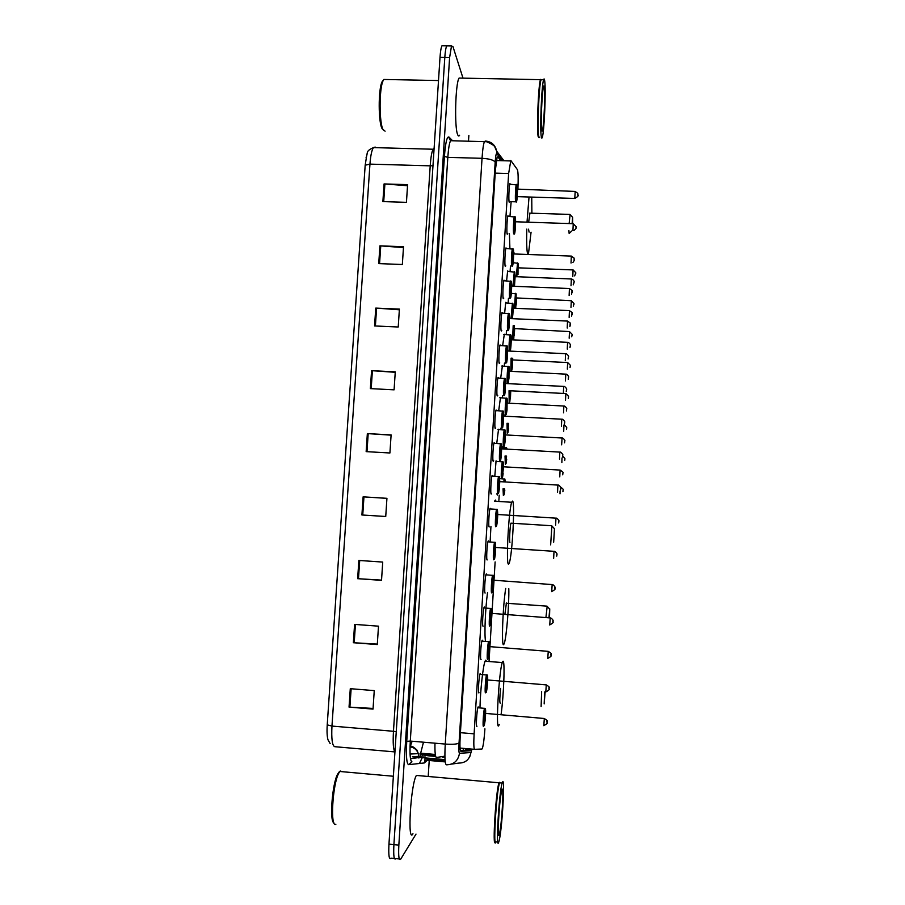 <?xml version="1.0" encoding="UTF-8"?>
<svg xmlns="http://www.w3.org/2000/svg" width="905" height="905" viewBox="0 0 905 905"><rect width="100%" height="100%" fill="white"/><g stroke="black" fill="none" stroke-linecap="round" stroke-linejoin="round"><path stroke-width="1.36" d="M478.666 692.416L479.028 692.766C477.84 694.848 478.813 676.578 480.046 673.818L480.216 673.49M480.747 659.032L481.075 659.417C479.922 661.17 480.86 643.251 482.071 640.548L482.263 640.197M482.818 625.762L483.123 626.158C482.003 627.595 482.897 610.004 484.085 607.368L484.299 606.995M484.876 592.583L485.159 593.001C484.073 594.133 484.933 576.847 486.098 574.268L486.336 573.883M486.935 559.516L487.195 559.923C486.143 560.761 486.969 543.769 488.112 541.247L488.372 540.873M488.994 526.54L489.232 526.948C488.202 527.502 488.994 510.782 490.114 508.316L490.657 508.553M491.607 493.497L491.245 494.062C490.261 494.334 491.019 477.874 492.116 475.476L492.659 475.725M493.644 460.702L493.27 461.279C492.309 461.267 493.033 445.056 494.107 442.715L494.65 442.975M495.68 427.997L495.273 428.574C494.345 428.303 495.046 412.318 496.098 410.044L496.641 410.327M497.716 395.394L497.286 395.96C496.381 395.428 497.06 379.67 498.078 377.442L498.632 377.758M499.741 362.871L499.277 363.437C498.406 362.656 499.062 347.101 500.069 344.941L500.612 345.291M501.766 330.449L501.28 331.004C500.431 329.986 501.065 314.612 502.037 312.508L502.58 312.915M503.78 298.107L503.271 298.673C502.445 297.406 503.056 282.213 504.017 280.165L504.56 280.618M505.793 265.855L505.25 266.421C504.447 264.916 505.047 249.904 505.986 247.902L506.529 248.411M507.796 233.694L507.23 234.259C506.461 232.528 507.026 217.664 507.943 215.729L508.497 216.306M509.787 201.634L509.198 202.177C508.452 200.243 509.006 185.514 509.9 183.636L510.443 184.235M476.584 725.889L476.969 726.206C475.747 728.616 476.765 709.995 478.01 707.178L478.157 706.873M494.831 475.849L496.076 460.837M496.788 443.099L498.542 429.242M498.746 410.44L500.476 397.487M500.714 377.86L502.399 365.824M502.682 345.382L504.323 334.25M504.651 312.994L505.737 302.338L506.246 302.756M506.608 280.697L507.648 270.878L508.158 271.353M497.456 495.103L496.777 493.802M500.556 429.343L500.556 428.269M502.456 397.589L502.501 395.632M504.368 365.925L504.47 363.097M506.28 334.341L506.438 330.653M508.191 302.836L508.44 298.299M510.103 271.421L510.454 266.036M517.886 189.699C518.373 178.817 518.214 172.142 517.422 169.676L510.827 160.49L508.633 173.511L474.118 733.842C473.587 743.48 473.756 748.65 474.593 749.329L481.946 749.035L482.376 748.401C483.417 744.985 484.266 738.457 484.922 728.83M423.472 742.202L420.667 753.186L419.83 753.978L435.441 755.336M489.096 660.469L495.126 561.926M498.893 500.261L499.209 495.216M502.139 447.296L502.173 446.731M504.051 416.029L504.119 414.92M513.429 262.642L513.542 260.9M513.961 253.932L514.029 252.812M500.816 160.66L497.784 156.814L497.117 157.232L495.408 169.789L460.215 735.799C459.695 745.46 459.91 750.618 460.86 751.286L469.695 750.833L470.566 748.989M466.109 748.605L465.204 750.449L460.419 750.675M416.017 834.082L400.734 859.105C398.924 861.04 398.302 856.379 398.845 845.1L449.615 57.535L451.516 45.929L453.009 46.732L462.998 78.147M468.858 135.456L468.496 141.169M429.219 760.494L428.246 775.924M399.297 858.958L395.858 858.63C394.003 860.565 393.358 855.892 393.901 844.625L444.808 57.445C445.226 51.415 445.871 47.546 446.742 45.85L447.952 45.872M395.858 858.63C394.003 860.565 393.358 855.892 393.901 844.625L444.808 57.445C445.226 51.415 445.871 47.546 446.742 45.85L451.516 45.929M425.079 757.892L424.852 761.444M330.155 743.571L328.051 739.951C327.078 736.84 326.807 731.817 327.225 724.871L365.179 165.208L366.944 154.076M394.388 858.483L390.983 858.155C389.093 860.078 388.415 855.417 388.958 844.15L440.011 57.366C440.43 51.325 441.086 47.467 441.979 45.77L443.212 45.793M375.756 308.096L399.399 309.103L398.223 326.999L374.557 325.947L375.756 308.096L376.593 308.141L375.394 325.981M379.919 245.855L403.517 246.714L402.34 264.509L378.731 263.604L379.919 245.855L380.756 245.9L379.568 263.638M384.071 183.93L407.601 184.643L406.435 202.347L382.883 201.589L384.071 183.93L384.897 183.975L383.72 201.611M363.12 496.845L386.933 498.316L385.734 516.495L361.91 514.99L363.12 496.845L363.957 496.902L362.747 515.035L361.91 514.99M358.866 560.444L382.725 562.073L381.525 580.354L357.645 578.68L358.866 560.444M354.579 624.393L378.505 626.17L377.283 644.552L353.357 642.72L354.579 624.393M350.28 688.682L374.251 690.617L373.03 709.101L349.047 707.11L350.28 688.682M371.57 370.677L395.27 371.842L394.082 389.829L370.36 388.618L371.57 370.677L372.396 370.722L371.197 388.664M367.351 433.597L391.107 434.909L389.919 452.986L366.152 451.629L367.351 433.597L368.188 433.642L366.989 451.685M391.096 435.158L368.188 433.642M395.236 372.306L372.396 370.722M373.075 708.423L349.047 707.11M377.317 644.1L353.357 642.72M381.537 580.116L357.645 578.68M385.734 516.484L362.747 515.035M386.921 498.361L363.957 496.902M407.533 185.729L384.897 183.975M403.46 247.585L380.756 245.9M399.354 309.781L376.593 308.141M335.868 824.251C330.042 828.245 332.531 784.239 338.753 773.198L340.223 771.026L342.644 771.727M412.963 833.788C407.137 844.727 410.712 783.945 416.391 775.427L418.585 775.619M502.377 782.508C505.465 773.696 501.992 832.442 498.859 841.695L498.791 841.933C495.499 853.211 499.028 791.875 502.185 783.063L502.377 782.508M496.11 841.831C492.886 852.069 496.2 793.481 499.413 783.278L499.741 782.282M499.368 782.723L498.972 782.78C495.917 790.891 492.32 849.037 495.295 842.284C492.931 843.822 496.302 792.248 499.108 783.538L499.436 782.554M333.922 822.894C329.33 821.57 332.214 783.696 337.61 774.171L339.013 772.089M545.093 691.974L544.177 703.886L544.697 691.94M499.221 724.509L498.893 725.324C495.488 733.536 498.859 671.318 502.298 662.55L502.761 661.521C505.16 657.369 503.927 694.554 501.042 714.826M479.978 707.631C480.351 690.277 483.066 665.899 485.069 661.227L485.612 660.198L486.641 661.351M500.533 688.422C499.696 697.484 499.594 702.427 500.227 703.242M541.111 706.567L541.643 691.703M548.962 617.685L549.754 608.884L549.493 617.73M545.93 617.47L547.174 606.361M506.415 602.9L504.866 614.495M508.802 588.646C509.244 603.68 506.495 637.38 504.289 643.353L503.791 644.405C501.28 649.009 502.705 606.61 505.714 588.431M485.487 641.034C484.266 634.348 485.352 608.284 487.535 592.56M554.482 528.43L553.668 542.219L554.482 528.43M550.647 544.889L551.88 525.941M511.348 523.192L510.94 523.169C509.979 525.613 509.108 542.955 509.979 542.253M512.479 501.099C515.183 500.465 512.388 554.776 509.311 562.887L508.667 564.041C505.771 567.175 508.576 510.115 511.71 502.264L512.479 501.099M511.71 502.264L494.537 501.212L495.431 500.058L496.087 501.302M490.125 541.586L490.951 526.461M572.107 223.659L572.616 217.324L572.639 223.682M569.132 223.569L570.082 214.632M569.143 233.467L568.894 230.56M528.543 229.18L529.097 232.11M531.744 197.098L531.891 213.207M531.065 232.178L528.554 253.117L527.491 253.31C526.71 250.006 526.472 241.94 526.778 229.112M529.923 213.15L528.656 222.2M527.015 222.144L529.029 197.019M509.9 248.536L509.425 233.75M509.968 216.352L511.144 201.668M572.616 217.324L569.879 214.417L529.572 213.139M385.089 131.168L382.227 128.838C378.301 123.159 378.143 89.233 382.091 81.767L383.482 80.002M539.007 137.73L538.17 136.644C536.597 129.607 538.362 84.844 540.455 79.663L541.371 79.685M459.616 135.23C458.926 136.429 458.269 136.225 457.647 134.607C454.299 127.582 455.373 83.181 459.073 78.068L460.792 78.102M539.018 137.741L538.475 136.372C536.948 129.551 538.599 86.484 540.647 80.273L540.545 79.402M539.674 137.503L538.747 136.655C537.208 129.777 538.871 86.258 540.941 79.991L541.937 79.697M544.686 80.76C546.088 89.572 544.267 132.073 542.299 137.311C541.914 138.533 541.586 138.341 541.303 136.723C539.799 129.687 541.597 84.912 543.622 79.731C544.052 78.407 544.403 78.758 544.686 80.76M383.256 129.969C379.161 124.053 379.014 88.498 383.12 80.692L383.844 79.459L386.05 79.504M444.898 756.15L436.493 757.496C435.294 757.18 434.785 752.406 434.966 743.186M444.909 756.795L442.387 757.01M464.22 748.435L462.693 750.562M460.045 748.084L474.548 749.329M460.407 732.688L474.118 733.842M495.205 173.115L508.633 173.511M435.701 756.444L427.68 755.743L428.823 753.899M422.171 757.892L419.863 762.564L422.239 757.643M445.034 759.634L412.363 756.784L425.542 755.89M502.343 160.705L496.777 153.533C496.144 153.216 495.612 156.113 495.182 162.21L459.05 742.926C458.699 749.397 458.846 752.858 459.491 753.299L470.838 752.553L471.867 749.091M425.825 760.585L424.275 762.96L408.63 764.668C406.605 763.82 405.972 756.048 406.741 741.353L444.423 156.384C445.486 142.571 447.002 136.135 448.971 137.051L452.591 140.761M445.237 761.897L427.284 760.324L428.642 758.209M429.332 755.89L429.502 755.223M398.845 845.1L388.958 844.15M449.615 57.535L440.011 57.366M459.491 753.299C458.145 760.856 453.767 764.691 446.346 764.816C444.921 764.058 444.559 757.146 445.26 744.068L410.293 741.071C409.614 754.103 410.157 761.003 411.922 761.795L408.63 764.668M470.838 752.553C469.616 759.465 465.611 762.972 458.824 763.085L451.538 764.092M459.05 742.926C457.432 744.193 452.828 744.577 445.26 744.068L482.037 158.318C482.614 149.664 483.417 144.087 484.435 141.576L485.453 141.033L485.928 141.655M452.364 140.75L450.543 140.705C449.321 143.194 448.416 148.748 447.817 157.368L410.293 741.071L406.741 741.353M495.182 162.21C493.802 160.038 489.424 158.737 482.037 158.318L447.817 157.368L444.423 156.384M448.971 137.051L451.063 140.06M427.284 760.324L424.275 762.96M485.453 141.033C491.585 141.655 495.318 145.038 496.664 151.203L496.777 153.533M444.921 757.236L442.341 757.021M465.204 750.449L469.695 750.833M412.171 741.24L410.033 746.761M410.485 758.707L419.705 757.428M420.339 756.241L421.379 753.254M365.179 165.208L369.953 164.122L331.965 726.07L327.225 724.871M375.168 147.062L373.448 147.594C371.763 150.049 370.598 155.57 369.953 164.122L430.214 165.841C430.825 157.221 431.787 151.678 433.122 149.189L434.095 148.465M394.953 751.84C393.313 749.985 392.815 743.129 393.46 731.285L331.965 726.07C331.321 738.887 332.237 745.765 334.737 746.693L394.942 751.919M396.254 731.659L393.46 731.285L430.214 165.841L432.975 165.694M418.891 758.051L418.925 757.361M418.902 756.342L418.359 753.627C416.832 749.702 414.06 747.44 410.033 746.84M359.704 560.5L358.482 578.736M355.427 624.45L354.206 642.776M351.129 688.75L349.896 707.167M501.924 789.861C504.311 782.927 501.574 828.437 499.232 834.546C496.698 842.985 499.605 794.782 501.924 789.861M544.267 87.683C545.647 96.371 543.068 139.313 541.722 129.777C540.228 121.971 542.966 76.642 544.267 87.683M503.361 495.465L503.044 488.824M503.61 481.72L504.515 478.937M499.752 478.632L504.888 479.084L505.205 481.811L504.888 479.198L504.232 481.754M503.655 488.858L503.927 494.933L504.798 490.465L504.142 494.65M504.334 490.623L504.006 488.881M560.014 493.791L560.048 490.985M563.08 490.001L563.012 491.132L563.08 490.001M504.628 488.926L504.764 490.465M505.307 464.344L505.035 456.007M505.737 448.937L506.257 447.523M506.992 449.004L506.777 448.122L506.393 448.971M505.646 456.041L505.827 463.813L506.574 456.097M506.246 459.514L505.974 456.063M561.858 462.512L561.982 457.987M564.901 458.722L564.833 459.853L564.901 458.722M507.23 433.303L507.026 423.291M507.637 423.325L507.716 432.782L508.599 423.37M508.146 428.472L507.988 423.336M563.691 431.312L563.962 425.011M566.722 427.522L566.666 428.653L566.722 427.522M509.164 402.34L509.051 390.655M509.662 390.689L509.606 401.82L510.839 390.745L509.832 401.65M510.047 397.521L510.081 390.711M565.512 400.191L565.84 393.562L510.737 390.79L510.488 397.397M568.283 398.426L568.555 396.322L565.897 393.562M568.544 396.413L568.476 397.533L568.544 396.413M510.85 371.389L511.087 358.12M511.71 358.142L511.483 370.948C512.207 369.806 512.615 365.552 512.705 358.199M511.936 366.649L512.196 359.274L512.388 366.525M512.75 359.941L567.718 362.532M567.345 369.161L567.65 362.532L570.365 365.292L570.026 367.554M570.365 365.382L570.297 366.502L570.365 365.382M512.592 339.76L513.18 325.676M513.814 325.698L513.259 339.794M513.825 335.857L514.074 328.877M514.617 329.16L514.278 335.744M569.166 338.21L569.528 331.592M572.175 334.431L572.107 335.54L572.175 334.431M513.689 339.816L514.493 325.732L513.701 339.816M514.413 308.22L515.431 293.322M511.348 293.333L516.178 293.887L515.76 308.277L516.178 293.955C515.624 292.01 514.662 304.012 515.047 308.254M515.737 305.132L515.941 298.175M516.484 298.458L516.155 305.042M570.976 307.338L571.327 300.72M573.974 303.56L573.906 304.68L573.974 303.56M516.257 276.772L517.558 262.903M517.999 274.486L518.045 263.366C517.275 264.351 516.891 268.83 516.879 276.794M517.581 274.532L517.807 267.224L518.033 274.43M518.339 267.835L573.125 269.928M572.786 276.557L573.069 269.928L575.784 272.699L574.675 275.889M575.772 272.778L575.704 273.887L575.772 272.778M501.664 478.7L501.608 478.7C500.782 478.824 501.494 463.835 502.411 461.731L502.818 461.776M495.929 461.358L503.203 461.923L503.531 466.799L503.203 462.025C502.365 461.086 501.325 478.179 502.218 478.157L503.553 466.799M502.648 473.734L502.954 466.052L503.395 466.788L560.184 470.08M559.754 476.901L560.105 470.068C562.82 471.81 563.747 472.749 562.899 472.896L562.706 474.831M562.831 474.175L562.899 473.01L562.831 474.175M503.655 446.798L503.553 446.798C502.761 446.685 503.44 431.911 504.334 429.852L504.752 429.898M505.499 434.92L505.148 430.169C504.334 428.959 503.293 446.007 504.164 446.256L505.081 441.697L504.413 445.984M504.605 441.832L505.001 434.547M497.863 429.502L505.148 430.067L505.058 441.697M561.643 444.83L562.062 438.02M564.709 442.093L564.777 440.939L564.709 442.093M505.646 414.976L505.499 414.988C504.73 414.637 505.386 400.067 506.268 398.064L506.664 398.11M506.11 414.445L507.026 409.897L507.094 398.404C506.291 396.922 505.25 413.924 506.11 414.445M506.562 410.022L506.845 402.408L507.275 403.121L563.928 406.04M563.532 412.838L563.86 406.04C564.992 405.497 567.593 409.332 566.643 408.856L566.394 410.961M566.575 410.112L566.643 408.958L566.575 410.112M507.626 383.245L507.445 383.268C506.687 382.679 507.32 368.301 508.191 366.344L508.587 366.389M508.044 382.713L508.972 378.177L509.029 366.717C508.237 364.975 507.207 381.921 508.044 382.713M509.323 371.412L509.029 366.627L501.732 366.039M508.508 378.301L508.882 371.254M565.41 380.948L565.795 374.15M568.442 378.211L568.51 377.057L568.442 378.211M509.21 350.97C508.904 344.986 509.198 339.556 510.103 334.714L510.499 334.76M510.205 351.016C510.997 349.816 511.642 336.06 510.952 335.122C510.205 333.142 509.176 349.488 509.945 351.004M510.454 346.66L510.239 350.948M511.28 339.782L567.65 342.339M567.277 349.138L567.582 342.339C568.725 341.785 571.327 345.62 570.376 345.167L569.969 347.588M570.297 346.4L570.365 345.257L570.297 346.4M511.065 318.549L512.4 303.198M513.192 308.243L512.4 318.605C513.18 312.463 513.35 307.462 512.875 303.605C512.264 301.614 511.257 314.612 511.732 318.571M512.388 315.11L512.637 307.576L513.044 308.232L569.505 310.619M569.143 317.406L569.437 310.619L572.084 312.553L571.655 316.128M572.164 314.669L572.231 313.526L572.164 314.669M512.954 286.206L514.3 271.726M514.402 283.593L514.56 276.511M515.103 276.783L514.481 286.263L514.798 272.179C514.244 270.143 513.293 281.285 513.599 286.229M571.01 285.776L571.36 278.978M574.008 283.027L574.075 281.896L574.008 283.027M483.564 726.149C482.467 728.412 483.428 710.945 484.537 708.298L485.001 708.355M485.634 713.581L485.227 708.672C484.209 709.848 483.1 727.79 484.198 725.595L485.623 713.559M484.447 721.364L485.171 713.491M543.826 725.686L544.312 718.502M547.027 722.891L547.095 721.67L547.027 722.891M485.612 692.687C484.548 694.633 485.465 677.506 486.562 674.915L486.935 674.666M486.245 692.133L487.15 687.359C487.84 679.949 487.874 675.922 487.275 675.254C486.268 676.137 485.171 694.022 486.245 692.133M486.494 687.913L487.207 680.085M487.659 680.13L487.128 687.348M545.806 692.031L546.281 684.881M548.996 689.237L549.064 688.026L548.996 689.237M487.648 659.315C486.619 660.955 487.501 644.156 488.587 641.622L489.039 641.668M481.89 641.113L489.3 641.736C489.899 642.584 489.865 646.656 489.209 653.942C489.865 646.736 489.899 642.731 489.311 641.928C488.327 642.527 487.229 660.356 488.281 658.761L489.198 653.998L488.191 658.806M488.542 654.553L489.243 646.758M489.673 646.781L489.175 653.998M547.774 658.467L548.249 651.362M550.953 655.673L551.032 654.462L550.953 655.673M489.684 626.045C488.689 627.391 489.537 610.886 490.601 608.409L491.053 608.465M491.732 613.613L491.347 608.703C490.374 609.008 489.288 626.792 490.318 625.479L491.245 620.728L490.25 625.513M490.725 620.932L491.268 613.522M491.698 613.545L491.211 620.728M549.742 625.004L550.206 617.923M552.921 622.21L552.989 621.011L552.921 622.21M491.72 592.854C490.759 593.918 491.573 577.707 492.603 575.286L493.067 575.342M493.745 580.467L493.372 575.569C492.422 575.58 491.336 593.318 492.354 592.3L493.282 587.56L492.58 591.87M492.761 587.752L493.282 580.376M493.711 580.388L493.236 587.56M551.699 591.644L552.163 584.573M554.867 588.838L554.946 587.639L554.867 588.838M493.745 559.765C492.806 560.546 493.587 544.618 494.605 542.253L495.058 542.299M487.931 541.812L495.386 542.389L495.329 554.403L495.397 542.525C494.469 542.253 493.383 559.935 494.379 559.211L495.318 554.482L494.616 558.792M494.797 554.663L495.137 546.688L495.261 554.482M495.782 547.48L554.109 551.326M556.824 555.568L556.892 554.369L556.824 555.568M553.645 558.362L554.018 551.315C555.184 550.794 557.865 554.686 556.892 554.211L556.745 556.1M495.77 526.767C494.854 527.287 495.612 511.608 496.607 509.3L497.06 509.345M489.944 508.882L497.411 509.447L497.773 514.368L497.411 509.572C496.506 509.017 495.42 526.653 496.393 526.212L497.343 521.495L496.641 525.805M496.834 521.665L497.162 513.735L497.275 521.495M497.795 514.515L556.043 518.158M558.77 522.389L558.838 521.19L558.77 522.389M555.591 525.183L555.964 518.158C557.141 517.637 559.822 521.574 558.838 521.054L558.668 522.966M497.818 493.87L497.784 493.87C496.902 494.119 497.626 478.677 498.598 476.426L499.051 476.483M491.935 476.041L499.424 476.596L499.775 481.494L499.424 476.709C498.531 475.872 497.456 493.451 498.406 493.304L499.356 488.61M499.775 481.63L499.289 488.598M498.859 488.757L499.175 480.86L499.617 481.63L557.989 485.091M557.548 492.094L557.91 485.08C559.052 484.537 561.756 488.451 560.772 487.976L560.591 489.944M560.704 489.3L560.772 488.1L560.704 489.3M499.877 461.052L499.786 461.052C498.938 461.041 499.639 445.837 500.589 443.642L501.031 443.699M501.28 448.45L501.427 443.948C500.556 442.828 499.481 460.362 500.42 460.498L501.37 455.803L500.68 460.147M500.872 455.95L501.291 448.461M559.494 459.106L559.833 452.104L501.619 448.835L501.325 455.803M562.503 457.025L562.706 454.989C563.691 455.498 561.021 451.561 559.833 452.104L559.912 452.104M562.639 456.301L562.706 455.113L562.639 456.301M501.924 428.325L501.789 428.337C500.974 428.076 501.642 413.087 502.58 410.949L503.01 410.994M503.78 416.142L503.429 411.266C502.58 409.863 501.506 427.352 502.422 427.771L503.384 423.088L502.694 427.477M502.886 423.223L503.18 415.395L503.35 423.088M495.929 410.599L503.429 411.175L503.61 416.13L561.847 419.219M561.428 426.198L561.767 419.207C562.91 418.653 565.614 422.567 564.641 422.103L564.392 424.207M564.562 423.393L564.63 422.205L564.562 423.393M503.972 395.689L503.791 395.7C502.988 395.202 503.644 380.417 504.56 378.335L504.99 378.381M505.771 383.528L505.42 378.686C504.583 377 503.519 394.433 504.413 395.146L505.386 390.474L504.696 394.897M504.9 390.598L505.171 382.792L505.352 390.474M497.908 378.007L505.42 378.595L505.601 383.528L563.77 386.412M563.363 393.392L563.691 386.401C564.867 385.858 567.537 389.795 566.553 389.297L566.27 391.526M566.485 390.575L566.553 389.399L566.485 390.575M506.008 363.131L505.782 363.165C505.013 362.419 505.635 347.837 506.529 345.801L506.958 345.857M506.404 362.6L507.377 357.939L507.411 346.196C506.596 344.228 505.533 361.615 506.404 362.6M507.728 350.948L507.411 346.106L499.899 345.495M506.902 358.063L507.162 350.292L507.581 350.993L565.682 353.697M565.286 360.676L565.602 353.685C566.756 353.12 569.449 357.045 568.476 356.593L568.102 358.98M568.397 357.86L568.464 356.683L568.397 357.86M508.044 330.664L507.773 330.71C507.026 329.748 507.626 315.336 508.497 313.356L508.915 313.402M508.395 330.155L509.368 325.506L509.391 313.786C508.599 311.546 507.535 328.888 508.395 330.155M509.707 318.571L509.391 313.707L501.868 313.073M508.893 325.608L509.142 317.87L509.56 318.56L567.593 321.071M567.209 328.04L567.514 321.06L570.218 323.006L569.89 326.592M570.308 325.234L570.376 324.058L570.308 325.234M510.069 298.277L509.753 298.356C509.029 297.157 509.617 282.914 510.465 280.991L510.873 281.048M510.375 297.79C511.155 300.098 512.196 283.163 511.37 281.466C510.59 278.955 509.538 296.252 510.375 297.79M510.884 293.254L510.658 297.745M511.698 286.218L569.494 288.537M569.132 295.505L569.426 288.525L572.107 290.448L571.553 294.385M572.22 292.688L572.288 291.523L572.22 292.688M513.655 253.954L513.35 260.9C512.931 265.301 512.513 266.986 512.083 265.98L511.732 266.081C511.031 264.667 511.597 250.583 512.434 248.717L512.83 248.762M512.354 265.516C513.112 268.095 514.153 251.217 513.35 249.248C512.581 246.454 511.529 263.706 512.354 265.516M512.999 260.923L513.101 253.31L513.508 253.943L571.394 256.081M571.032 263.061L571.327 256.081L574.019 258.004L574.189 259C573.623 259.78 575.365 259.192 572.967 262.405M574.121 260.244L574.189 259.079L574.121 260.244M515.307 228.773C514.911 233.173 514.493 234.859 514.063 233.852L513.701 233.897C513.022 232.28 513.565 218.343 514.391 216.521L514.775 216.567M515.103 228.727L515.058 221.521M514.323 233.343C515.069 236.182 516.099 219.349 515.307 217.109C514.572 214.055 513.508 231.239 514.323 233.343M515.612 221.782L515.33 228.727M573.295 223.705L515.465 221.77L515.069 221.159M572.944 230.707L573.227 223.716L576.078 226.646C575.082 227.54 578.25 226.68 573.917 230.56M576.01 227.89L576.078 226.725L576.01 227.89M517.151 196.657L516.529 197.2L517.015 189.428M509.741 184.213L517.275 184.993L517.547 189.609L517.275 185.061C516.551 181.735 515.499 198.874 516.28 201.249L517.264 196.724C516.891 201.125 516.472 202.822 516.042 201.826L515.658 201.804C515.002 199.982 515.545 186.181 516.336 184.405L516.721 184.45M517.57 189.688L517.151 196.634L574.777 198.444L575.184 191.441M517.027 189.1L575.116 191.441L577.797 193.365L577.967 194.383C576.632 195.061 580.965 194.858 574.845 198.444L574.777 198.433M577.899 195.616L577.967 194.451L577.899 195.616M435.294 754.465L420.667 753.186M496.336 160.547L510.239 160.932M465.702 749.826L470.17 750.211M469.887 756.354L471.946 749.102M426.549 758.017L426.323 759.001L428.065 759.544L445.136 761.037M503.961 160.751L496.664 151.203L494.99 147.391C494.865 145.943 492.037 144.053 486.505 141.723L450.543 140.705L449.05 137.888L451.143 140.015M435.52 755.743L428.314 755.109L423.551 756.026M422.511 756.094L423.099 753.401M410.056 746.139L410.565 746.184C411.832 745.912 413.947 747.202 416.9 750.03L418.359 753.627L410.056 754.057M366.05 157.787C368.346 152.266 365.179 151.395 373.448 147.594L434.049 149.257M441.979 45.77L446.742 45.85M498.316 832.181L498.938 834.32C497.535 838.007 498.429 808.866 501.302 792.418M502.185 783.063L499.549 782.825M498.972 782.78L416.391 775.427M393.37 776.252L339.816 771.479M337.61 774.171L338.753 773.198M502.298 662.55L485.069 661.227M546.925 606.146L506.133 603.239M549.686 609.11L546.937 606.101M551.643 525.737L510.94 523.169M554.392 528.656L551.654 525.692M571.971 230.854L569.155 233.422M541.575 128.318L541.733 129.551C540.839 124.867 541.484 98.826 543.113 88.781M543.622 79.731L541.032 79.674M540.455 79.663L459.073 78.068M438.506 80.545L383.844 79.459M382.091 81.767L383.12 80.692M560.681 487.162C562.853 488.7 563.657 489.605 563.08 489.888L562.91 491.754M501.789 447.568L506.008 447.805L507.004 449.004M562.684 455.928L564.912 458.609L564.709 460.532M506.042 463.552L506.698 459.367M564.177 424.683L566.734 427.42L566.507 429.423M507.943 432.556L508.599 428.337M511.71 370.835L512.716 358.199M514.074 328.583L569.46 331.581L572.175 334.352L571.711 336.818M515.941 297.903L571.27 300.72L573.974 303.48L573.306 306.252M513.158 262.71L518.045 263.298L518.294 267.733M502.456 477.84L503.135 473.587M504.911 434.287L505.341 434.909L561.982 438.009C563.091 437.466 565.727 441.278 564.777 440.837L564.562 442.839M506.359 414.207L507.038 409.897M507.4 403.008L507.083 398.313L499.798 397.725M508.305 382.532L508.972 378.177M508.882 371.242L565.727 374.138C566.858 373.595 569.483 377.476 568.51 376.966L568.204 379.206M511.246 339.703L510.952 335.031L503.655 334.42M513.169 308.152L512.875 303.526L505.567 302.892M515.069 276.692L514.798 272.1L507.49 271.432M514.628 276.613L571.293 278.978C573.465 279.249 574.664 282.145 574.075 281.817L573.193 284.883M484.356 725.199L485.091 720.81M485.091 720.787C485.815 713.231 485.849 709.101 485.193 708.411L477.84 707.744M485.159 713.378L544.233 718.491C546.858 720.029 547.808 720.991 547.095 721.364C545.76 722.235 550.127 722.314 543.848 725.572M485.747 692.393C486.155 693.343 486.63 691.658 487.15 687.359M487.15 687.314C487.84 679.972 487.874 675.877 487.252 675.04L479.865 674.383M487.195 679.938L546.201 684.881C548.826 686.375 549.776 687.336 549.064 687.766C547.729 688.524 552.095 688.682 545.828 691.906M489.22 646.589L548.159 651.351C550.783 652.822 551.733 653.783 551.032 654.247C549.697 654.937 554.052 655.13 547.808 658.342M491.257 620.66C491.901 614.563 491.924 610.513 491.336 608.533L483.915 607.922M491.245 613.341L550.127 617.911C551.349 617.651 553.883 620.909 552.989 620.819C551.654 621.452 556.009 621.678 549.776 624.869M493.293 587.481C493.915 581.383 493.938 577.356 493.361 575.422L485.928 574.822M493.259 580.173L552.073 584.573C553.227 584.053 555.93 588.001 554.946 587.469C553.611 588.069 557.955 588.307 551.733 591.497M497.354 521.416L497.773 514.459M498.666 492.931L499.368 488.61M501.777 448.71L501.427 443.846L493.938 443.28M506.687 362.407L507.388 357.939M508.678 330.031L509.368 325.506M511.676 286.15L511.37 281.398L503.847 280.731M513.633 253.886L513.35 249.169L505.816 248.479M515.59 221.702L515.307 217.042L507.773 216.306M515.669 201.815L509.085 201.611"/></g></svg>

